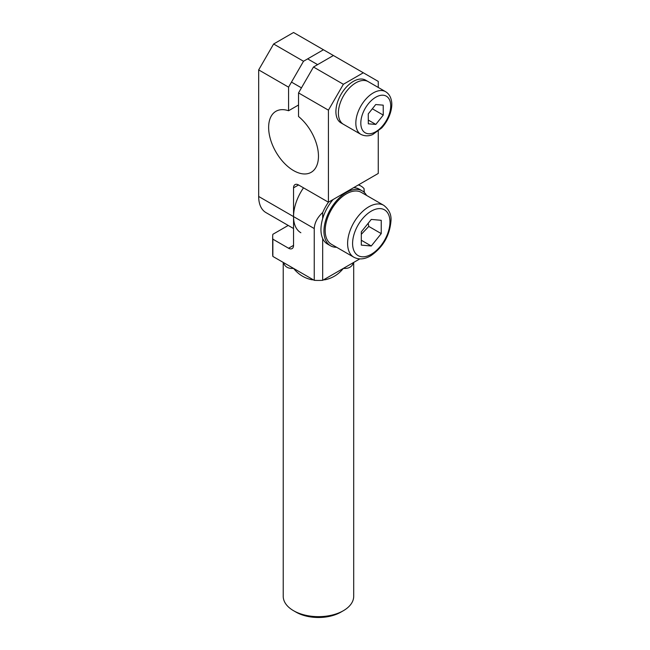 <?xml version="1.0" encoding="UTF-8"?>
<svg xmlns="http://www.w3.org/2000/svg" width="650" height="650" viewBox="0 0 650 650"><rect width="100%" height="100%" fill="white"/><g stroke="black" fill="none" stroke-linecap="round" stroke-linejoin="round"><path stroke-width="0.97" d="M293.548 610.699L296.043 612.137A31.712 18.306 0 0 0 340.884 612.137L343.379 610.699A35.23 20.337 180 0 1 293.548 610.699A35.23 20.337 180 0 1 283.229 596.318L283.229 262.421M353.697 262.421L353.697 596.318A35.23 20.337 180 0 1 343.379 610.699M283.587 262.632A35.23 20.337 0 0 0 283.936 263.786C285.529 267.231 288.73 268.759 293.548 268.385C298.301 274.284 304.273 278.054 311.472 279.687A35.23 20.337 0 0 0 313.479 279.89M323.448 279.89A35.23 20.337 0 0 0 325.455 279.687C332.654 278.054 338.626 274.284 343.379 268.385C348.197 268.759 351.398 267.231 352.991 263.786A35.23 20.337 0 0 0 353.34 262.632M364.073 192.221L364.073 188.638L364.236 192.376M322.684 238.518L322.684 280.329A45.801 26.439 180 0 1 314.243 280.329L314.243 228.548C314.6 222.714 317.411 217.376 322.684 212.534A35.23 20.337 -60 0 1 328.429 202.223L378.251 173.452L378.251 131.146M358.321 184.957A35.23 20.337 -60 0 1 360.994 186.095A35.23 20.337 -60 0 1 364.073 188.638M322.684 212.534L322.684 218.587M359.791 258.903L322.684 280.329M303.517 187.834A35.23 20.337 120 0 0 293.548 216.604L293.548 245.367L288.567 248.243A7.044 4.071 -120 0 0 292.094 248.592A7.044 4.071 -120 0 0 293.548 245.367M353.104 262.762A7.044 5.639 -160.7 0 0 352.991 263.786M283.936 263.786A7.044 5.639 160.7 0 0 283.822 262.762M314.243 280.329L272.862 256.433A45.801 26.439 180 0 1 272.667 253.996L272.667 236.738A45.801 26.439 0 0 0 272.862 239.176L272.862 256.433M311.447 278.72A7.044 1.137 -83.3 0 1 311.472 279.687M325.455 279.687A7.044 1.137 83.3 0 1 325.479 278.72M288.218 225.436L272.862 234.301A45.801 26.439 0 0 0 272.667 236.738M288.567 248.243L272.862 239.176M363.309 72.776L343.379 84.281L313.479 67.015L298.537 92.909L298.537 116.504A35.23 20.337 60 0 1 317.411 147.306A35.23 20.337 60 0 1 311.163 172.323A35.23 20.337 60 0 1 275.933 151.978A35.23 20.337 60 0 1 275.933 111.296A35.23 20.337 60 0 1 288.567 110.752L288.567 87.157L303.517 61.263L273.626 44.005L293.548 32.5L378.251 81.404L378.251 87.441M298.537 92.909L328.429 110.167L343.379 84.281M328.429 110.167L328.429 202.223L298.537 184.957A7.044 4.071 -120 0 0 295.011 184.608A7.044 4.071 -120 0 0 293.548 187.834L298.537 184.957M300.852 232.732A35.23 20.337 -60 0 1 293.548 216.604L258.676 196.471L258.676 69.899L288.567 87.157M314.243 228.548L293.548 216.604L293.548 187.834M303.517 61.263L323.448 49.758M288.567 110.752L298.537 104.999M273.626 44.005L258.676 69.899M258.676 196.471A35.23 20.337 120 0 0 265.972 212.599L293.548 228.516M333.409 55.51L313.479 67.015M385.604 91.691L365.674 80.178A24.659 14.235 120 0 0 346.621 86.832A24.659 14.235 120 0 0 335.904 111.719A24.659 14.235 120 0 0 341.006 122.899L343.501 124.337A24.659 14.235 120 0 1 338.39 113.157A24.659 14.235 120 0 0 343.501 124.337L360.937 134.404C366.844 137.239 371.548 135.054 372.767 134.501L381.696 127.952C390.358 118.406 393.031 106.429 391.324 100.222C390.496 96.338 388.586 93.494 385.604 91.691A24.659 14.235 120 0 0 366.551 98.345A24.659 14.235 120 0 0 355.834 123.224A24.659 14.235 120 0 0 360.937 134.404M368.16 81.616A24.659 14.235 120 0 0 349.115 88.27A24.659 14.235 120 0 0 338.39 113.157A24.659 14.235 120 0 1 349.115 88.27A24.659 14.235 120 0 1 368.16 81.616M336.602 247.268A31.712 18.306 -60 0 1 330.509 245.789A31.712 18.306 -60 0 1 325.65 220.382A31.712 18.306 -60 0 1 346.369 192.441A31.712 18.306 -60 0 1 362.221 190.873A31.712 18.306 -60 0 1 366.551 195.406M353.649 187.663A31.712 18.306 -60 0 1 359.231 189.142L362.221 190.873M330.509 245.789L327.519 244.067A31.712 18.306 -60 0 1 333.109 199.518M368.266 113.88L375.716 104.544L383.207 105.154L383.256 115.091L375.814 124.418L368.314 123.817L368.266 113.88M375.814 124.418L368.298 120.079M383.256 115.091L372.336 108.778M325.187 230.555A29.949 17.29 120 0 0 331.394 244.262L353.811 257.205C358.906 259.87 364.553 259.391 370.76 255.775C383.045 247.276 389.789 235.576 390.991 220.675C391.463 214.573 389.058 209.463 383.76 205.343L361.335 192.392A29.949 17.29 120 0 0 338.26 200.419A29.949 17.29 120 0 0 325.187 230.555M361.311 231.814L371.28 219.424L381.241 220.309L381.241 233.61L371.28 246.001L361.311 245.115L361.311 231.814M361.311 234.301L368.786 226.419L368.201 223.243M368.786 226.419L381.241 233.61M361.311 240.248L371.28 246.001M360.815 123.207A21.141 12.204 -60 0 1 383.159 95.217A21.141 12.204 -60 0 1 383.305 125.028A21.141 12.204 -60 0 1 360.815 123.207M383.76 205.335A29.949 17.29 120 0 0 360.685 213.363A29.949 17.29 120 0 0 347.612 243.498A29.949 17.29 120 0 0 353.811 257.205M352.592 243.498A26.423 15.259 120 0 0 380.616 246.001A26.423 15.259 120 0 0 380.616 208.634A26.423 15.259 120 0 0 352.592 243.498M364.268 190.897L364.268 192.4M360.994 186.095L358.678 184.754M317.606 64.634L307.645 58.882M301.454 87.856L291.484 82.103M293.548 208.179L294.401 208.666"/></g></svg>
